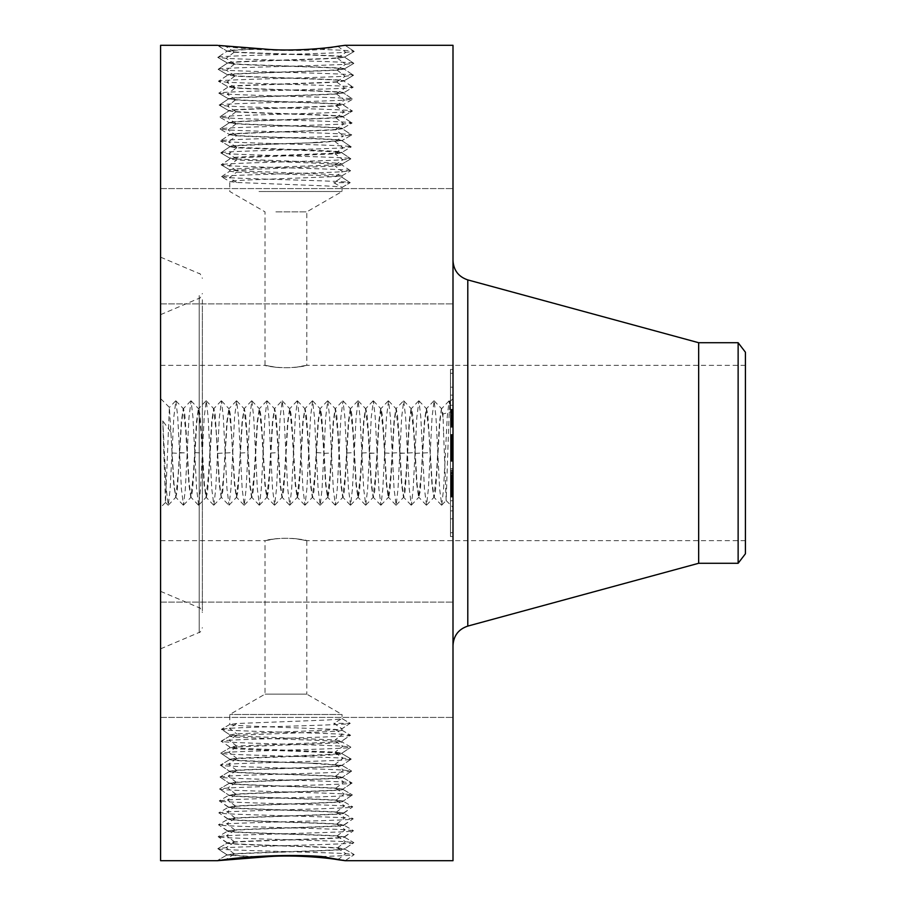 <?xml version="1.0" encoding="UTF-8"?>
<svg xmlns="http://www.w3.org/2000/svg" width="906" height="906" viewBox="0 0 906 906"><rect width="100%" height="100%" fill="white"/><g stroke="black" fill="none" stroke-linecap="round" stroke-linejoin="round"><path stroke-width="0.68" stroke-dasharray="4.53 3.4" d="M259.003 191.506L342.038 191.506L259.003 191.506M275.9 211.857L306.794 211.857L275.9 211.857M275.9 367.304C251.687 362.23 272.831 369.41 295.922 367.304C320.135 362.23 298.991 369.41 275.9 367.304L265.028 365.367L265.028 211.857L229.773 191.506L229.773 181.551C230.577 180.883 240.316 180.215 259.003 179.547L335.175 176.625L342.038 175.685C341.234 175.017 331.494 174.36 312.819 173.692L236.647 170.758L229.773 169.83C230.577 169.162 240.316 168.493 259.003 167.837L335.175 164.903L342.038 163.975C341.234 163.306 331.494 162.638 312.819 161.97L236.647 159.048L229.773 158.108C230.577 157.44 240.316 156.783 259.003 156.115L335.175 153.182L342.038 152.253C341.234 151.585 331.494 150.917 312.819 150.26L236.647 147.327L229.773 146.398C230.6 145.73 240.339 145.062 259.003 144.394L319.795 142.525L342.026 140.679L351.245 146.897L341.947 152.355L351.245 146.897L343.215 147.848C315.311 149.513 216.953 151.189 220.77 152.865L229.875 158.222L220.77 152.865L228.765 153.816C256.602 155.481 354.665 157.157 350.871 158.833L341.947 164.077L350.871 158.833L342.887 159.784C315.141 161.449 217.349 163.125 221.143 164.801L229.875 169.932M295.922 367.304L306.794 365.367L306.794 211.857L342.038 191.506L342.038 187.406L333.759 182.706L342.038 177.293L350.124 182.706L342.038 177.293C341.245 176.602 331.505 175.911 312.819 175.22L236.659 172.174L229.773 171.2C230.577 170.509 240.316 169.818 259.003 169.128L335.163 166.081L342.038 165.107C341.245 164.416 331.505 163.726 312.819 163.035L236.659 159.988L229.852 158.912L221.143 164.801L229.093 165.753C256.76 167.417 354.28 169.094 350.497 170.77L342.559 171.721C314.971 173.386 217.746 175.062 221.517 176.738L229.422 177.689C256.93 179.354 353.884 181.03 350.124 182.706L342.038 187.406C341.234 186.738 331.494 186.07 312.819 185.413L236.647 182.48L229.773 181.551L221.517 176.738L229.773 181.551M745.412 529.908L745.412 365.356L745.412 529.908M160.589 529.908L160.589 365.356L160.589 529.908M341.947 175.798L350.497 170.77L341.947 175.798M221.574 176.647L229.852 171.098L221.574 176.647M745.412 553.793L745.412 352.208M295.922 538.696C320.135 543.77 298.991 536.59 275.9 538.696C251.687 543.77 272.831 536.59 295.922 538.696L306.794 540.633L306.794 694.143L265.028 694.143L306.794 694.143L342.038 714.494L229.773 714.494L342.038 714.494L342.038 718.594L333.759 723.294L341.97 728.809L350.124 723.294L342.038 718.594C341.234 719.262 331.494 719.93 312.819 720.587L236.647 723.52L229.773 724.449C230.577 725.117 240.316 725.785 259.003 726.453L335.175 729.375L342.038 730.315C341.234 730.983 331.494 731.64 312.819 732.308L236.647 735.242L229.773 736.17C230.577 736.838 240.316 737.507 259.003 738.163L335.175 741.097L342.038 742.025C341.234 742.693 331.494 743.362 312.819 744.03L236.647 746.952L229.773 747.892C230.577 748.56 240.316 749.217 259.003 749.885L335.175 752.818L342.038 753.747C341.234 754.415 331.494 755.083 312.819 755.74L236.647 758.673L229.773 759.602C230.6 760.27 240.339 760.938 259.003 761.606L319.795 763.475L342.026 765.321L351.245 759.103L341.947 753.645L351.245 759.103L343.215 758.152C315.311 756.487 216.953 754.811 220.77 753.135L229.875 747.778L220.77 753.135L228.765 752.184C256.602 750.519 354.665 748.843 350.871 747.167L341.947 741.923L350.871 747.167L342.887 746.216C315.141 744.551 217.349 742.875 221.143 741.199L229.875 736.068M275.9 538.696L265.028 540.633L265.028 694.143L229.773 714.494L229.773 724.449L221.517 729.262L229.773 724.449M160.589 574.415L160.589 314.654L160.589 574.415M350.429 170.679L341.97 165.005L350.429 170.679M342.038 187.406L350.124 182.706L333.759 182.706M229.864 169.932L221.143 164.801L229.773 159.014C230.577 158.324 240.316 157.633 259.003 156.942L335.163 153.895L341.97 152.82L350.871 158.833L342.038 152.921C341.245 152.231 331.505 151.54 312.819 150.849L236.659 147.803L229.852 146.727L220.77 152.865L229.773 146.829C230.588 146.138 240.328 145.447 259.003 144.756L319.727 142.536M738.13 342.717L738.13 563.283M698.662 342.717L698.662 563.283M202.366 313.012L202.366 612.513L202.366 313.012M342.038 718.594L350.124 723.294L342.038 728.707C341.245 729.398 331.505 730.089 312.819 730.78L236.659 733.826L229.852 734.902L221.517 729.262L229.422 728.311C256.93 726.646 353.884 724.97 350.124 723.294L333.759 723.294M341.947 730.202L350.497 735.23L341.947 730.202M202.366 299.716L202.366 606.284L202.366 299.716M453 284.122L453 621.878L453 284.122M335.175 729.375L342.559 734.279C314.971 732.614 217.746 730.938 221.517 729.262L229.773 734.8C230.577 735.491 240.316 736.182 259.003 736.872L335.163 739.919L341.97 740.995L350.497 735.23L342.559 734.279L335.163 739.919M236.647 735.242L229.093 740.247C256.76 738.583 354.28 736.906 350.497 735.23L342.038 740.893C341.245 741.584 331.505 742.274 312.819 742.965L236.659 746.012L229.852 747.088L221.143 741.199L229.093 740.247L236.659 746.012M229.864 736.068L221.143 741.199L229.773 746.986C230.577 747.677 240.316 748.367 259.003 749.058L335.163 752.105L341.97 753.18L350.871 747.167L342.038 753.079C341.245 753.769 331.505 754.46 312.819 755.151L236.659 758.197L229.852 759.273L220.77 753.135L229.773 759.171C230.588 759.862 240.328 760.553 259.003 761.244L319.727 763.464M229.875 146.5L220.396 140.928L229.875 146.5M236.647 147.327L228.437 141.88C256.432 143.544 355.061 145.22 351.245 146.897L342.094 140.781C345.514 139.116 261.177 137.44 236.466 135.764L229.603 134.711L220.396 140.928L228.437 141.88L236.466 135.764M453 45.3L453 860.7M453 426.919L453 507.405L453 426.919M453 218.595L453 303.884L453 218.595M453 296.828L453 188.595L453 296.828M453 632.128L453 717.405L453 632.128M453 609.172L453 717.405L453 609.172M453 369.455L453 536.545L453 369.455L450.497 369.455L450.497 536.545L450.497 369.455M160.589 624.857L160.589 257.168L160.589 624.857M312.921 142.525L342.106 140.498C345.503 138.845 261.143 137.168 236.455 135.481L229.524 134.53C226.115 132.876 310.758 131.2 335.526 129.513L342.479 128.561C345.899 126.908 260.985 125.232 236.126 123.544L229.15 122.593C225.719 120.94 310.917 119.264 335.854 117.576L342.853 116.625C346.296 114.971 260.815 113.295 235.798 111.608L228.788 110.657C225.322 109.003 311.086 107.327 336.183 105.64L343.227 104.7C346.511 103.012 260.079 101.347 235.469 99.671L228.414 98.731C225.118 97.044 311.823 95.379 336.511 93.714L343.601 92.763C346.907 91.076 259.909 89.411 235.152 87.746L228.04 86.795C224.722 85.107 311.992 83.443 336.839 81.778L343.974 80.827C347.304 79.15 259.739 77.474 234.824 75.81L227.666 74.858C224.326 73.182 312.162 71.506 337.168 69.841L344.348 68.89C347.689 67.214 259.58 65.549 234.495 63.873L227.293 62.922C223.929 61.246 312.332 59.581 337.485 57.905L344.71 56.953C348.085 55.277 259.41 53.613 234.167 51.936L226.919 50.985C227.938 50.26 239.286 49.547 260.985 48.833M335.209 141.449L343.544 135.911C315.469 137.587 216.557 139.252 220.396 140.928L229.535 134.813C226.104 133.148 310.735 131.472 335.514 129.796L342.4 128.743L351.607 134.96L342.015 140.611L351.607 134.96L343.544 135.911L335.514 129.796M160.589 45.3L160.589 860.7M217.474 860.632L218.674 860.564M217.474 45.368L226.138 46.614C246.477 49.49 288.697 51.982 321.743 49.479L345.084 45.3L354.223 51.416L344.62 57.055L354.223 51.416L345.832 52.367C316.647 54.032 213.793 55.708 217.78 57.384L227.383 63.024L217.78 57.384L226.149 58.335C255.254 60 357.825 61.676 353.85 63.352L344.257 68.992L353.85 63.352L345.503 64.303C316.477 65.968 214.19 67.644 218.153 69.32L227.757 74.96L218.153 69.32L226.477 70.272C255.424 71.936 357.428 73.612 353.476 75.289L343.884 80.928L353.476 75.289L345.175 76.24C316.319 77.905 214.586 79.581 218.527 81.257L228.131 86.897L218.527 81.257L226.806 82.208C255.594 83.873 357.043 85.549 353.102 87.225L343.51 92.865L353.102 87.225L344.858 88.176C316.149 89.841 214.982 91.517 218.901 93.193L228.505 98.833L218.901 93.193L227.134 94.133C255.764 95.809 356.647 97.486 352.728 99.162L343.136 104.802L352.728 99.162L344.529 100.102C315.979 101.778 215.379 103.454 219.275 105.119L228.878 110.77L219.275 105.119L227.463 106.07C255.922 107.746 356.251 109.422 352.355 111.087L342.762 116.738L352.355 111.087L344.201 112.038C315.809 113.714 215.764 115.379 219.648 117.055L229.252 122.706L219.648 117.055L227.791 118.007C256.092 119.683 355.854 121.347 351.981 123.023L342.389 128.675L351.981 123.023L343.872 123.975C315.639 125.651 216.16 127.316 220.022 128.992L229.626 134.643L220.022 128.992L228.108 129.943C256.262 131.619 355.458 133.284 351.607 134.96L342.468 128.845C345.911 127.18 261.007 125.504 236.138 123.828L229.241 122.774L220.022 128.992L229.161 122.876C225.707 121.211 310.894 119.535 335.843 117.859L342.774 116.806L351.981 123.023L342.842 116.908C346.307 115.243 260.837 113.578 235.809 111.891L228.867 110.838L219.648 117.055L228.788 110.94C225.503 109.264 311.641 107.599 336.171 105.923L343.148 104.87L352.355 111.087L343.215 104.971C346.522 103.295 260.101 101.631 235.492 99.954L228.493 98.913L219.275 105.119L228.414 99.003C225.107 97.327 311.811 95.662 336.5 93.986L343.521 92.944L352.728 99.162L343.589 93.035C346.907 91.359 259.931 89.694 235.164 88.018L228.119 86.976L218.901 93.193L228.04 87.067C224.711 85.391 311.97 83.726 336.828 82.05L343.895 81.008L353.102 87.225L343.963 81.098C347.304 79.422 259.762 77.757 234.835 76.081L227.746 75.039L218.527 81.257L227.678 75.13C224.326 73.454 312.151 71.789 337.157 70.113L344.269 69.071L353.476 75.289L344.337 69.162C347.7 67.486 259.592 65.821 234.507 64.145L227.372 63.103L218.153 69.32L227.304 63.194C223.929 61.517 312.321 59.853 337.485 58.177L344.642 57.135L353.85 63.352L344.71 57.237C348.085 55.549 259.422 53.884 234.178 52.208L226.998 51.166L217.78 57.384L226.93 51.268C228.142 50.51 240.486 49.751 263.963 49.003M223.261 46.24L217.406 45.447L227.01 51.087L217.553 45.323M443.521 431.46L442.977 414.008L450.803 411.868L449.988 401.607L449.014 417.338L446.148 500.497L443.521 431.46M160.589 218.595L160.589 303.884L160.589 218.595M160.589 296.828L160.589 188.595L160.589 296.828M160.589 632.128L160.589 717.405L160.589 632.128M160.589 609.172L160.589 717.405L160.589 609.172M453 536.545L450.497 536.545M160.589 426.919L160.589 507.405L160.589 426.919M343.963 860.338L344.993 860.598M321.743 856.521C342.638 855.876 353.476 855.23 354.223 854.585L344.71 849.047C348.085 850.723 259.41 852.387 234.167 854.064L226.919 855.015L252.072 856.838M345.175 860.689L354.223 854.585L345.832 853.633C316.647 851.968 213.793 850.292 217.78 848.616L227.293 843.078C223.929 844.754 312.332 846.419 337.485 848.095L344.71 849.047L354.223 854.585L345.084 860.7M226.998 854.834L217.78 848.616L226.149 847.665C255.254 846 357.825 844.324 353.85 842.648L345.503 841.697C316.477 840.032 214.19 838.356 218.153 836.68L226.477 835.728C255.424 834.064 357.428 832.388 353.476 830.711L345.175 829.76C316.319 828.095 214.586 826.419 218.527 824.743L226.806 823.792C255.594 822.127 357.043 820.451 353.102 818.775L344.858 817.824C316.149 816.159 214.982 814.483 218.901 812.807L227.134 811.867C255.764 810.191 356.647 808.514 352.728 806.838L344.529 805.898C315.979 804.222 215.379 802.546 219.275 800.881L227.463 799.93C255.922 798.254 356.251 796.578 352.355 794.913L344.201 793.962C315.809 792.286 215.764 790.621 219.648 788.945L227.791 787.994C256.092 786.317 355.854 784.653 351.981 782.977L343.872 782.025C315.639 780.349 216.16 778.684 220.022 777.008L228.108 776.057C256.262 774.381 355.458 772.716 351.607 771.04L343.544 770.089C315.469 768.413 216.557 766.748 220.396 765.072L228.437 764.12C256.432 762.456 355.061 760.78 351.245 759.103L342.094 765.219C345.514 766.884 261.177 768.56 236.466 770.236L229.535 771.187C226.104 772.852 310.735 774.528 335.514 776.204L342.468 777.155C345.911 778.82 261.007 780.496 236.138 782.172L229.161 783.124C225.707 784.789 310.894 786.465 335.843 788.141L342.842 789.092C346.307 790.757 260.837 792.422 235.809 794.109L228.788 795.06C225.503 796.736 311.641 798.401 336.171 800.077L343.215 801.029C346.522 802.705 260.101 804.369 235.492 806.046L228.414 806.997C225.107 808.673 311.811 810.338 336.5 812.014L343.589 812.965C346.907 814.641 259.931 816.306 235.164 817.982L228.04 818.933C224.711 820.61 311.97 822.274 336.828 823.95L343.963 824.902C347.304 826.578 259.762 828.243 234.835 829.919L227.678 830.87C224.326 832.546 312.151 834.211 337.157 835.887L344.337 836.838C347.7 838.514 259.592 840.179 234.507 841.855L227.304 842.807C223.929 844.483 312.321 846.147 337.485 847.823L344.71 848.763C348.085 850.451 259.422 852.116 234.178 853.792L226.998 854.834L254.631 856.657M227.01 854.913L217.406 860.553L227.01 854.913M217.633 860.7L223.261 859.76M338.504 46.195L345.084 45.3L354.223 51.416C353.476 50.77 342.638 50.124 321.743 49.479M442.977 417.213L441.449 408.617L439.535 421.732L436.443 474.28L433.849 497.383L431.947 484.382L428.844 431.72L426.25 408.617L424.359 421.618L421.245 474.28L418.663 497.383L420.259 491.346L424.631 422.332L426.443 408.685L427.859 414.654L432.219 483.668L434.178 497.383L435.446 491.346L436.76 474.28L439.818 422.366L441.63 408.685L442.977 414.008M450.497 387.179L450.497 518.821L450.497 387.179L453 387.179L453 518.821L453 387.179M450.497 447.938L450.497 409.286L450.497 447.949L453 447.938L453 458.062L453 447.938L450.497 447.938L453 447.949L453 458.062L450.497 458.062L453 458.062L453 409.286L453 447.949M450.497 522.626L450.497 532.751L450.497 522.626L453 522.626L453 532.751L453 522.626M450.497 500.746L450.497 510.871L450.497 500.746L450.497 510.871L450.497 500.746L453 500.746L453 510.871L453 500.746L450.497 500.746M450.497 383.374L450.497 373.249L450.497 383.374L453 383.374L453 373.249L453 383.374M450.497 405.254L450.497 395.129L450.497 405.254L450.497 395.129L450.497 405.254L453 405.254L453 395.129L453 405.254L450.497 405.254M450.803 411.868L449.082 400.848L447.247 416.987L443.566 489.014L441.72 505.152L439.648 489.014L435.967 416.987L434.133 400.848L432.06 416.987L428.379 489.014L426.533 505.152L424.461 489.014L420.78 416.987L418.946 400.848L416.862 416.987L413.181 489.014L411.347 505.152L409.274 489.014L405.594 416.987L403.748 400.848L401.675 416.987L397.994 489.014L396.16 505.152L394.076 489.014L390.395 416.987L388.561 400.848L386.488 416.987L382.808 489.014L380.962 505.152L378.889 489.014L375.209 416.987L373.374 400.848L371.29 416.987L367.61 489.014L365.775 505.152L363.702 489.014L360.022 416.987L358.176 400.848L356.103 416.987L352.423 489.014L350.588 505.152L348.504 489.014L344.824 416.987L342.989 400.848L340.916 416.987L337.236 489.014L335.39 505.152L333.317 489.014L329.637 416.987L327.802 400.848L325.718 416.987L322.049 489.014L320.203 505.152L318.131 489.014L314.45 416.987L312.604 400.848L310.531 416.987L306.851 489.014L305.016 505.152L302.944 489.014L299.263 416.987L297.417 400.848L295.345 416.987L291.664 489.014L289.818 505.152L287.746 489.014L284.065 416.987L282.23 400.848L280.158 416.987L276.477 489.014L274.631 505.152L272.559 489.014L268.878 416.987L267.044 400.848L264.96 416.987L261.279 489.014L259.444 505.152L257.372 489.014L253.691 416.987L251.845 400.848L249.773 416.987L246.092 489.014L244.258 505.152L242.174 489.014L238.493 416.987L236.659 400.848L234.586 416.987L230.905 489.014L229.059 505.152L226.987 489.014L223.306 416.987L221.472 400.848L219.388 416.987L215.707 489.014L213.873 505.152L211.8 489.014L208.12 416.987L206.274 400.848L204.201 416.987L200.52 489.014L198.686 505.152L196.602 489.014L192.933 416.987L191.087 400.848L189.014 416.987L185.334 489.014L183.488 505.152L181.415 489.014L177.735 416.987L175.9 400.848L173.827 416.987L170.147 489.014L168.301 505.152L166.228 489.014L162.786 420.882L165.492 502.445L169.388 407.451L173.986 483.668L175.798 497.315L177.214 491.346L181.585 422.332L183.533 408.617L184.813 414.654L186.126 431.72L189.184 483.668L191.132 497.383L192.412 491.346L193.725 474.28L196.772 422.332L198.731 408.617L200 414.654L201.313 431.72L204.371 483.668L206.319 497.383L207.599 491.346L208.912 474.28L211.97 422.332L213.918 408.617L215.198 414.654L219.558 483.668L221.37 497.315L223.771 474.28L226.885 421.618L228.924 408.685L231.37 431.72L234.484 484.382L236.375 497.383L238.969 474.28L242.072 421.618L244.11 408.685L246.557 431.72L249.671 484.382L251.562 497.383L254.156 474.28L257.259 421.618L259.297 408.685L261.755 431.72L264.858 484.382L266.76 497.383L269.342 474.28L272.457 421.618L274.495 408.685L276.942 431.72L280.045 484.382L281.947 497.383L284.541 474.28L287.644 421.618L289.682 408.685L292.128 431.72L295.243 484.382L297.134 497.383L299.727 474.28L302.83 421.618L304.869 408.685L307.327 431.72L310.43 484.382L312.332 497.383L314.914 474.28L318.029 421.618L320.067 408.685L322.513 431.72L325.616 484.382L327.519 497.383L330.112 474.28L333.215 421.618L335.118 408.617L337.7 431.72L340.815 484.382L342.706 497.383L345.299 474.28L348.402 421.618L350.305 408.617L352.887 431.72L356.001 484.382L357.904 497.383L360.486 474.28L363.6 421.618L365.492 408.617L368.085 431.72L371.188 484.382L373.091 497.383L375.673 474.28L378.787 421.618L380.679 408.617L383.272 431.72L386.375 484.382L388.278 497.383L390.871 474.28L393.974 421.618L395.877 408.617L398.459 431.72L401.573 484.382L403.464 497.383L406.058 474.28L409.161 421.618L411.064 408.617L413.657 431.72L416.76 484.382L418.663 497.383M168.301 505.152L175.753 497.315L173.714 484.382L170.622 426.794M170.622 431.72L162.786 420.882M312.921 763.475L342.106 765.502C345.503 767.155 261.143 768.832 236.455 770.519L229.524 771.47C226.115 773.124 310.758 774.8 335.526 776.487L342.479 777.439C345.899 779.092 260.985 780.768 236.126 782.456L229.15 783.407C225.719 785.06 310.917 786.736 335.854 788.424L342.853 789.375C346.296 791.029 260.815 792.705 235.798 794.392L228.788 795.343C225.322 796.997 311.086 798.673 336.183 800.36L343.227 801.3C346.511 802.988 260.079 804.653 235.469 806.329L228.414 807.269C225.118 808.956 311.823 810.621 336.511 812.286L343.601 813.237C346.907 814.924 259.909 816.589 235.152 818.254L228.04 819.205C224.722 820.893 311.992 822.557 336.839 824.222L343.974 825.173C347.304 826.85 259.739 828.526 234.824 830.19L227.666 831.142C224.326 832.818 312.162 834.494 337.168 836.159L344.348 837.11L353.85 842.648L344.642 848.865L353.85 842.648L344.348 837.11C347.689 838.786 259.58 840.451 234.495 842.127L227.293 843.078L217.78 848.616L226.919 855.015M453 518.821L450.497 518.821M453 532.751L450.497 532.751M453 510.871L450.497 510.871L453 510.871L453 500.746L453 510.871M453 373.249L450.497 373.249M453 395.129L450.497 395.129L453 395.129L453 405.254L453 395.129M229.875 759.5L220.396 765.072L229.875 759.5M227.304 842.807L218.153 836.68L227.757 831.04L218.153 836.68L227.293 843.078M453 426.817L453 424.62L453 426.817L450.497 426.817M453 423.815L453 418.006L453 423.815L450.497 423.815M453 417.689L450.497 417.689L453 417.689M453 417.19L453 416.443L453 417.19L450.497 417.19M453 455.322L453 449.082L453 455.322L450.497 455.322L450.497 449.082L450.497 455.322M453 445.582L450.497 445.039L453 445.582M453 444.608L453 423.702L453 444.608L450.497 444.608L450.497 423.702L450.497 444.608M453 437.394L453 443.204L453 437.394L450.497 437.394M453 456.386L453 494.28L453 454.087L453 461.313L453 455.367L453 461.313L453 456.386L450.497 456.386L450.497 461.313L450.497 454.087L450.497 494.28L450.497 456.386L453 456.386M453 474.28L453 468.617L453 479.478L453 474.28L450.497 474.28M453 480.101L453 479.478L453 480.69L453 480.101L450.497 480.101M453 481.211L453 486.035L453 481.211L450.497 481.211M453 497.054L453 492.807L453 497.054L450.497 497.054L450.497 489.716L450.497 497.054M453 492.083L453 489.716L453 492.083L450.497 492.083M453 484.823L453 485.775L453 484.823L450.497 484.823L450.497 485.775L450.497 484.823L453 484.823M453 479.24L453 471.754L453 479.24L450.497 479.24L450.497 456.126L450.497 479.24M453 470.837L453 456.126L453 476.137L453 470.837L450.497 470.837L453 470.837M335.209 764.551L343.544 770.089L335.514 776.204M220.452 765.151L229.603 771.289L220.452 765.151M175.753 497.315L178.21 474.28L181.313 421.618L183.216 408.617L185.798 431.72L188.912 484.382L190.804 497.383L193.397 474.28L196.5 421.618L198.403 408.617L200.996 431.72L204.099 484.382L206.002 497.383L208.584 474.28L211.698 421.618L213.59 408.617L216.183 431.72L219.286 484.382L221.189 497.383L222.785 491.346L227.157 422.332L229.105 408.617L230.384 414.654L234.745 483.668L236.568 497.315L237.984 491.346L242.344 422.332L244.303 408.617L245.571 414.654L246.885 431.72L249.943 483.668L251.891 497.383L253.17 491.346L254.484 474.28L257.531 422.332L259.49 408.617L260.758 414.654L262.072 431.72L265.13 483.668L267.089 497.383L268.357 491.346L269.671 474.28L272.729 422.332L274.677 408.617L275.956 414.654L277.27 431.72L280.316 483.668L282.276 497.383L283.544 491.346L284.858 474.28L287.915 422.332L289.863 408.617L291.143 414.654L292.457 431.72L295.515 483.668L297.462 497.383L298.742 491.346L300.056 474.28L303.102 422.332L305.062 408.617L306.33 414.654L307.644 431.72L310.701 483.668L312.649 497.383L313.929 491.346L315.243 474.28L318.3 422.332L320.248 408.617L321.528 414.654L322.842 431.72L325.888 483.668L327.847 497.383L329.116 491.346L330.43 474.28L333.487 422.332L335.435 408.617L336.715 414.654L338.029 431.72L341.086 483.668L343.034 497.383L344.314 491.346L345.628 474.28L348.674 422.332L350.633 408.617L351.902 414.654L353.215 431.72L356.273 483.668L358.221 497.383L359.501 491.346L360.815 474.28L363.861 422.332L365.82 408.617L367.1 414.654L368.402 431.72L371.46 483.668L373.419 497.383L374.688 491.346L376.001 474.28L379.059 422.332L381.007 408.617L382.287 414.654L383.6 431.72L386.647 483.668L388.606 497.383L389.874 491.346L391.188 474.28L394.246 422.332L396.205 408.617L397.474 414.654L398.787 431.72L401.845 483.668L403.793 497.383L405.073 491.346L406.386 474.28L409.433 422.332L411.392 408.617L412.66 414.654L413.974 431.72L417.032 483.668L418.98 497.383M344.337 836.838L353.476 830.711L343.884 825.072L353.476 830.711L344.348 837.11M453 452.751L450.497 452.751M453 453.023L450.497 453.023M453 409.286L450.497 409.286M453 409.931L450.497 409.931M453 410.531L450.497 410.531M453 411.109L450.497 411.109M453 411.641L450.497 411.641M453 412.139L450.497 412.139M453 412.615L450.497 412.615M453 413.045L450.497 413.045M453 413.442L450.497 413.442M453 413.815L450.497 413.815M453 414.586L450.497 414.586M453 414.642L450.497 414.642M453 414.744L450.497 414.744M453 414.88L450.497 414.88M453 415.05L450.497 415.05M453 415.265L450.497 415.265M453 415.514L450.497 415.514M453 415.797L450.497 415.797M453 416.126L450.497 416.126M453 416.488L450.497 416.488M453 416.885L450.497 416.885M453 417.326L450.497 417.326M453 417.813L450.497 417.813L453 417.836M453 418.368L450.497 418.368M453 418.968L450.497 418.968L453 418.968M453 419.614L450.497 419.614L453 419.614M453 420.327L450.497 420.327M453 421.086L450.497 421.086L453 421.052M453 421.89L450.497 421.89M453 422.751L450.497 422.751M453 423.668L450.497 423.668M453 424.348L450.497 424.348M453 425.039L450.497 425.039M453 425.752L450.497 425.752M453 426.477L450.497 426.477M453 427.213L450.497 427.213M453 424.62L450.497 424.62L453 424.62M453 423.045L450.497 423.045M453 422.332L450.497 422.332M453 421.664L450.497 421.664M453 420.475L450.497 420.475M453 419.942L450.497 419.942M453 419.467L450.497 419.467M453 419.036L450.497 419.036M453 418.3L450.497 418.3M453 417.983L450.497 417.983L453 418.006M453 417.428L450.497 417.428L453 417.462M453 416.987L450.497 416.987M453 416.805L450.497 416.805M453 416.658L450.497 416.658M453 416.534L450.497 416.534M453 416.443L450.497 416.443M453 417.394L450.497 417.394M453 417.564L450.497 417.564M453 418.436L450.497 418.436M453 420.418L450.497 420.418M453 420.894L450.497 420.894M453 421.403L450.497 421.403M453 421.958L450.497 421.958M453 422.558L450.497 422.558M453 423.204L450.497 423.204M453 423.895L450.497 423.895M453 422.105L450.497 422.105M453 438.787L450.497 438.787M453 434.484L450.497 434.484M453 434.914L450.497 434.914M453 435.571L450.497 435.571M453 436.228L450.497 436.228M453 436.885L450.497 436.885M453 437.541L450.497 437.541M453 438.198L450.497 438.198M453 438.98L450.497 438.98L453 438.968M453 439.727L450.497 439.727L453 439.75M453 440.429L450.497 440.429M453 441.086L450.497 441.086M453 441.698L450.497 441.698M453 442.275L450.497 442.275M453 442.819L450.497 442.819M453 443.306L450.497 443.306M453 443.759L450.497 443.759M453 444.166L450.497 444.166M453 444.552L450.497 444.552M453 444.914L450.497 444.914M453 445.265L450.497 445.265M453 445.899L450.497 445.899M453 446.194L450.497 446.194M453 446.465L450.497 446.465M453 446.726L450.497 446.726M453 446.964L450.497 446.964M453 447.179L450.497 447.179M453 447.734L450.497 447.734M453 448.176L450.497 448.176M453 448.402L450.497 448.402M453 448.64L450.497 448.64M453 448.878L450.497 448.878M453 449.116L450.497 449.116L453 449.082M453 449.353L450.497 449.353M453 449.603L450.497 449.603M453 449.852L450.497 449.852M453 450.101L450.497 450.101M453 454.823L450.497 454.823M453 454.416L450.497 454.416M453 453.906L450.497 453.906M453 453.396L450.497 453.396M453 452.887L450.497 452.887M453 452.366L450.497 452.366M453 451.845L450.497 451.845M453 451.324L450.497 451.324M453 450.792L450.497 450.792M453 450.259L450.497 450.259M453 449.727L450.497 449.727M453 450.033L450.497 450.033M453 450.588L450.497 450.588M453 451.131L450.497 451.131M453 451.675L450.497 451.675M453 452.207L450.497 452.207M453 452.74L450.497 452.74M453 453.272L450.497 453.272M453 453.793L450.497 453.793M453 454.302L450.497 454.302M453 445.005L450.497 445.005L453 445.039M453 445.412L450.497 445.412M453 444.121L450.497 444.121M453 443.589L450.497 443.589M453 442.977L450.497 442.977M453 442.219L450.497 442.219M453 441.301L450.497 441.301M453 440.78L450.497 440.78M453 440.214L450.497 440.214M453 439.614L450.497 439.614M453 438.278L450.497 438.278M453 436.307L450.497 436.307L453 436.307M453 441.199L450.497 441.199M453 423.702L450.497 423.702M453 424.552L450.497 424.552M453 443.204L450.497 443.204L453 443.181M453 437.439L450.497 437.439M453 437.972L450.497 437.972M453 438.493L450.497 438.493M453 439.002L450.497 439.002M453 440.475L450.497 440.475M453 441.177L450.497 441.177M453 441.856L450.497 441.856M453 442.524L450.497 442.524M453 443.804L450.497 443.804M453 444.416L450.497 444.416M453 494.28L450.497 494.28L453 494.268M453 461.313L450.497 461.313L453 461.313M453 460.237L450.497 460.237M453 459.24L450.497 459.24M453 458.311L450.497 458.311M453 457.473L450.497 457.473M453 456.715L450.497 456.715M453 456.035L450.497 456.035M453 455.424L450.497 455.424M453 454.903L450.497 454.903M453 454.45L450.497 454.45M453 454.087L450.497 454.087M453 454.336L450.497 454.336M453 454.846L450.497 454.846M453 455.367L450.497 455.367L453 455.367M453 455.911L450.497 455.911M453 456.477L450.497 456.477M453 457.054L450.497 457.054L453 457.088M453 457.643L450.497 457.643M453 458.266L450.497 458.266M453 458.9L450.497 458.9M453 459.546L450.497 459.546M453 460.214L450.497 460.214L453 460.214M453 460.769L450.497 460.769L453 460.758M453 460.622L450.497 460.622M453 459.965L450.497 459.965M453 459.331L450.497 459.331M453 458.73L450.497 458.73M453 458.153L450.497 458.153M453 457.609L450.497 457.609M453 456.59L450.497 456.59M453 456.126L450.497 456.126L453 456.126M453 455.695L450.497 455.695M453 456.817L450.497 456.817M453 457.258L450.497 457.258M453 457.723L450.497 457.723M453 458.187L450.497 458.187M453 458.674L450.497 458.674M453 459.172L450.497 459.172M453 459.693L450.497 459.693M453 473.283L450.497 473.283M453 468.617L450.497 468.617L453 468.617M453 476.975L450.497 476.975M453 483.113L450.497 483.113L453 483.113M453 477.269L450.497 477.269M453 471.754L450.497 471.754L453 471.754M453 472.66L450.497 472.66M453 473.498L450.497 473.498L453 473.51M453 475.004L450.497 475.004M453 475.661L450.497 475.661M453 476.511L450.497 476.511M453 477.326L450.497 477.326M453 478.085L450.497 478.085M453 478.798L450.497 478.798M453 479.478L450.497 479.478L453 479.478M453 480.678L450.497 480.678L453 480.69M453 482.139L450.497 482.139M453 482.966L450.497 482.966M453 483.77L450.497 483.77M453 484.551L450.497 484.551M453 485.299L450.497 485.299M453 486.035L450.497 486.035M453 485.605L450.497 485.605M453 485.061L450.497 485.061M453 484.416L450.497 484.416M453 483.645L450.497 483.645M453 482.773L450.497 482.773M453 481.788L450.497 481.788M453 478.153L450.497 478.153M453 476.726L450.497 476.726M453 473.759L450.497 473.759M453 472.819L450.497 472.819M453 469.965L450.497 469.965M453 475.593L450.497 475.593M453 476.669L450.497 476.669M453 477.689L450.497 477.689M453 478.651L450.497 478.651M453 479.546L450.497 479.546M453 480.361L450.497 480.361M453 481.131L450.497 481.131M453 481.822L450.497 481.822M453 482.456L450.497 482.456M453 483.023L450.497 483.023M453 483.532L450.497 483.532M453 483.997L450.497 483.997M453 484.472L450.497 484.472M453 484.948L450.497 484.948M453 485.423L450.497 485.423M453 485.899L450.497 485.899M453 486.375L450.497 486.375M453 486.85L450.497 486.85M453 487.337L450.497 487.337M453 487.813L450.497 487.813M453 488.289L450.497 488.289M453 489.704L450.497 489.704L453 489.716M453 489.953L450.497 489.953M453 490.191L450.497 490.191M453 490.418L450.497 490.418L453 490.429M453 490.848L450.497 490.848M453 491.256L450.497 491.256M453 491.743L450.497 491.743M453 492.037L450.497 492.037M453 492.343L450.497 492.343M453 492.683L450.497 492.683M453 496.046L450.497 496.046M453 496.397L450.497 496.397M453 495.378L450.497 495.378M453 494.438L450.497 494.438M453 493.577L450.497 493.577M453 492.785L450.497 492.785L453 492.807M453 491.448L450.497 491.448M453 490.905L450.497 490.905M453 490.033L450.497 490.033M453 490.486L450.497 490.486M453 490.792L450.497 490.792M453 491.177L450.497 491.177M453 491.641L450.497 491.641M453 492.185L450.497 492.185M453 493.498L450.497 493.498M453 495.118L450.497 495.118M453 485.775L450.497 485.775L453 485.775M453 478.175L450.497 478.175L453 478.175M453 476.137L450.497 476.137M453 457.043L450.497 457.043M342.015 765.389L351.607 771.04L342.015 765.389M227.678 830.87L218.527 824.743L228.131 819.103L218.527 824.743L227.666 831.142M236.455 770.519L228.108 776.057L236.138 782.172M229.626 771.357L220.022 777.008L229.626 771.357M351.551 771.119L342.4 777.257L351.551 771.119M343.963 824.902L353.102 818.775L343.51 813.135L353.102 818.775L343.974 825.173M234.835 76.081L226.806 82.208L235.141 87.746M220.079 777.088L229.241 783.226L220.079 777.088M342.389 777.325L351.981 782.977L342.389 777.325M228.04 818.933L218.901 812.807L228.505 807.167L218.901 812.807L228.04 819.205M336.828 82.05L344.858 88.176L336.511 93.714M351.924 783.056L342.774 789.194L351.924 783.056M236.126 782.456L227.791 787.994L235.809 794.109M229.252 783.294L219.648 788.945L229.252 783.294M335.843 788.141L343.872 782.025L335.537 776.487M343.589 812.965L352.728 806.838L343.136 801.198L352.728 806.838L343.601 813.237M235.152 88.018L227.134 94.133L235.469 99.671M335.854 788.424L344.201 793.962L336.171 800.077M342.762 789.262L352.355 794.913L342.762 789.262M219.705 789.024L228.867 795.162L219.705 789.024M228.414 806.997L219.275 800.881L228.878 795.23L219.275 800.881L228.414 807.269M352.298 794.992L343.148 801.13L352.298 794.992M235.798 794.392L227.463 799.93L235.492 806.046M336.183 800.36L344.529 805.898L336.5 812.014M335.175 176.625L342.559 171.721L335.163 166.081M236.647 182.48L229.422 177.689L236.659 172.174M236.647 170.758L229.093 165.753L236.659 159.988M199.207 317.202L199.207 607.745L199.207 317.202M335.175 164.903L342.887 159.784L335.163 153.895M236.647 159.048L228.765 153.816L236.659 147.803M467.79 279.909L467.79 626.091M335.175 153.182L343.215 147.848L335.186 141.721M236.647 723.52L229.422 728.311L236.659 733.826M199.207 295.526L199.207 632.433L199.207 295.526M335.175 741.097L342.887 746.216L335.163 752.105M236.647 746.952L228.765 752.184L236.659 758.197M337.496 848.095L345.832 853.633L337.87 859.715M234.167 854.064L226.138 859.386M337.496 57.905L345.832 52.367L337.87 46.285M234.167 51.936L226.138 46.614M335.175 752.818L343.215 758.152L335.186 764.279M236.455 135.481L228.108 129.943L236.138 123.828M234.495 842.127L226.149 847.665L234.178 853.792M234.495 63.873L226.149 58.335L234.178 52.208M236.647 758.673L228.437 764.12L236.466 770.236M335.537 129.513L343.872 123.975L335.843 117.859M337.168 836.159L345.503 841.697L337.485 847.823M337.168 69.841L345.503 64.303L337.485 58.177M236.126 123.544L227.791 118.007L235.809 111.891M234.813 830.19L226.477 835.728L234.507 841.855M234.813 75.81L226.477 70.272L234.507 64.145M453 475.707L450.497 475.707M453 474.721L450.497 474.721M453 471.901L450.497 471.901M453 488.583L450.497 488.583M453 488.878L450.497 488.878M453 489.161L450.497 489.161M453 489.433L450.497 489.433M453 493.045L450.497 493.045M453 493.43L450.497 493.43M453 493.838L450.497 493.838M335.854 117.576L344.201 112.038L336.171 105.923M336.839 824.222L345.175 829.76L337.157 835.887M336.839 81.778L345.175 76.24L337.157 70.113M235.798 111.608L227.463 106.07L235.492 99.954M235.141 818.254L226.806 823.792L234.835 829.919M336.183 105.64L344.529 100.102L336.5 93.986M336.511 812.286L344.858 817.824L336.828 823.95M235.469 806.329L227.134 811.867L235.164 817.982M171.981 453L179.399 453.362M179.581 453L186.987 452.638M179.762 452.638L187.168 453M194.949 452.638L202.366 453M217.734 453.362L232.559 452.638M240.339 453L247.746 452.638M270.713 453L278.131 452.638M316.466 452.638L323.884 453M324.065 453.362L331.483 453M346.67 453L354.076 452.638M361.856 453L369.274 452.638M369.455 453L376.862 453.362M369.637 453.362L377.055 453M384.642 453L392.06 453.362M392.241 453L399.648 452.638M399.829 453L407.247 453.362M400.022 453.362L414.846 452.638M415.208 453.362L430.033 452.638M745.412 365.356L306.794 365.356M160.589 365.356L265.028 365.356M342.038 177.293L342.038 175.685M745.412 540.644L306.794 540.644M160.589 540.644L265.028 540.644M229.773 171.2L229.773 169.83M160.589 591.346L199.207 607.745C199.603 606.963 200.656 608.56 202.366 612.513M160.589 314.654L199.207 298.255C199.603 299.037 200.656 297.44 202.366 293.487M342.038 163.975L342.038 165.107M229.773 159.014L229.773 158.108M342.038 728.707L342.038 730.315M342.038 152.921L342.038 152.253M229.773 734.8L229.773 736.17M160.589 648.832L199.207 632.433C199.603 633.215 200.656 631.618 202.366 627.665M160.589 257.168L199.207 273.567C199.603 272.785 200.656 274.382 202.366 278.335M342.038 742.025L342.038 740.893M453 398.595L449.988 401.607M446.08 500.497L453 507.405M160.589 188.595L453 188.595L160.589 188.595M160.589 303.884L453 303.884L160.589 303.884M160.589 602.116L453 602.116L160.589 602.116M160.589 717.405L453 717.405L160.589 717.405M229.773 746.986L229.773 747.892M342.038 753.079L342.038 753.747M169.456 407.451L160.589 398.595M165.56 502.445L160.589 507.405M168.063 505.152L165.492 502.445M175.9 400.848L183.352 408.685M175.662 400.848L169.388 407.451M183.488 505.152L190.951 497.315M183.261 505.152L175.809 497.315M191.087 400.848L198.539 408.685M190.849 400.848L183.397 408.685M198.686 505.152L206.138 497.315M198.448 505.152L190.996 497.315M206.274 400.848L213.725 408.685M206.047 400.848L198.584 408.685M213.873 505.152L221.324 497.315L228.822 505.152M213.635 505.152L206.183 497.315M221.472 400.848L228.924 408.685M221.234 400.848L213.782 408.685M229.059 505.152L236.511 497.315M236.659 400.848L244.11 408.685M236.421 400.848L228.969 408.685M244.258 505.152L251.709 497.315M244.02 505.152L236.568 497.315M251.845 400.848L259.297 408.685M251.608 400.848L244.156 408.685M259.444 505.152L266.896 497.315M259.207 505.152L251.755 497.315M267.044 400.848L274.495 408.685L281.993 400.848M266.806 400.848L259.354 408.685M274.631 505.152L282.083 497.315M274.393 505.152L266.942 497.315M282.23 400.848L289.682 408.685M289.818 505.152L297.281 497.315M289.592 505.152L282.14 497.315M297.417 400.848L304.869 408.685M297.179 400.848L289.727 408.685M305.016 505.152L312.468 497.315M304.778 505.152L297.327 497.315M312.604 400.848L320.067 408.685M312.377 400.848L304.926 408.685M320.203 505.152L327.655 497.315M319.965 505.152L312.513 497.315M327.802 400.848L335.254 408.685L342.751 400.848M327.564 400.848L320.112 408.685M335.39 505.152L342.842 497.315M335.163 505.152L327.7 497.315M342.989 400.848L350.441 408.685M350.588 505.152L358.04 497.315M350.35 505.152L342.898 497.315M358.176 400.848L365.628 408.685M357.938 400.848L350.486 408.685M365.775 505.152L373.227 497.315M365.537 505.152L358.085 497.315M373.374 400.848L380.826 408.685M373.136 400.848L365.684 408.685M380.962 505.152L388.414 497.315M380.724 505.152L373.272 497.315M388.561 400.848L396.013 408.685L403.51 400.848M388.323 400.848L380.871 408.685M396.16 505.152L403.612 497.315M395.922 505.152L388.47 497.315M403.748 400.848L411.199 408.685M411.347 505.152L418.799 497.315M411.109 505.152L403.657 497.315M418.946 400.848L426.398 408.685M418.708 400.848L411.256 408.685M426.533 505.152L433.985 497.315M426.296 505.152L418.844 497.315M434.133 400.848L441.584 408.685M433.895 400.848L426.443 408.685M441.72 505.152L446.148 500.497M441.494 505.152L434.042 497.315M449.319 400.848L450.044 401.607M449.082 400.848L441.63 408.685"/><path stroke-width="1.36" d="M745.412 352.208L745.412 553.793L738.13 563.283L738.13 342.717L745.412 352.208M738.13 563.283L698.662 563.283L698.662 342.717L467.79 279.909C458.515 276.783 453.589 270.328 453 260.554M217.553 45.323L160.589 45.3L160.589 860.7L217.633 860.7L226.138 859.386C246.477 856.51 288.697 854.018 321.743 856.521L345.084 860.7L453 860.7L453 45.3L345.084 45.3L337.87 46.285C326.704 48.358 290.033 51.676 263.963 49.003L218.674 45.436M345.175 860.689L338.504 859.805L343.963 860.338M217.553 860.677L263.963 856.997C290.033 854.324 326.704 857.642 337.87 859.715L338.504 859.805M254.631 856.657L263.963 856.997M252.072 856.838L260.985 857.167M698.662 563.283L467.79 626.091L467.79 279.909M338.527 859.205L337.87 859.715M738.13 342.717L698.662 342.717M467.79 626.091C458.515 629.217 453.589 635.672 453 645.446"/></g></svg>

